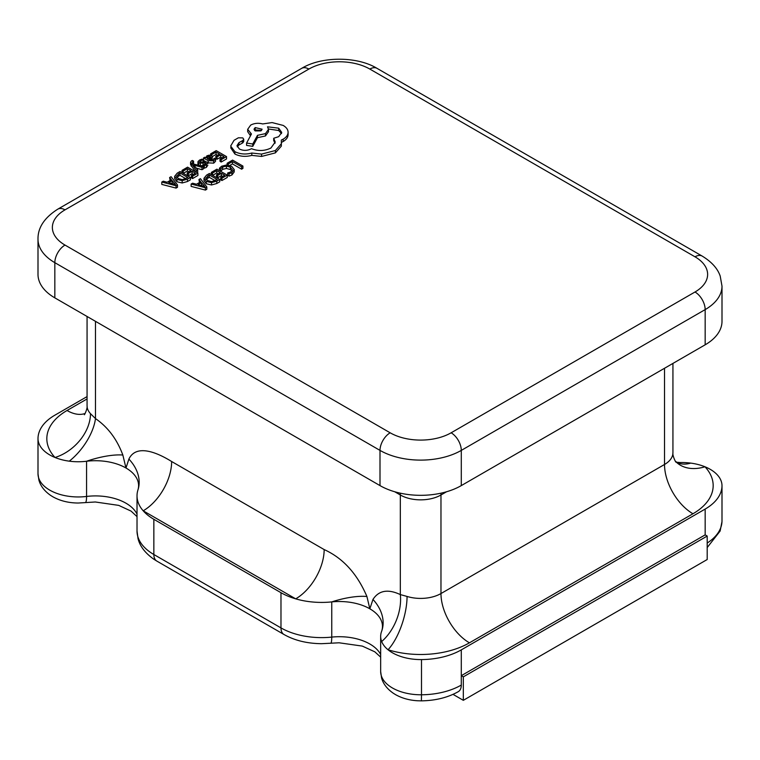 <?xml version="1.0" encoding="UTF-8"?>
<svg xmlns="http://www.w3.org/2000/svg" width="760" height="760" viewBox="0 0 760 760"><rect width="100%" height="100%" fill="white"/><g stroke="black" fill="none" stroke-linecap="round" stroke-linejoin="round"><path stroke-width="1.14" d="M87.067 396.596L54.834 415.207A57.484 33.183 180 0 0 38.009 438.178A40.233 23.227 0 0 0 38 438.52A40.233 23.227 0 0 0 49.789 454.945A40.233 23.227 0 0 0 55.024 457.491A40.233 23.227 0 0 0 69.274 461.168A40.233 23.227 0 0 0 86.564 461.253A43.111 24.89 180 0 1 125.97 467.998A43.111 24.89 180 0 1 138.595 485.602A43.111 24.89 180 0 1 137.921 489.991A57.484 33.183 0 0 0 137.018 495.833A57.484 33.183 0 0 0 143.193 510.806A57.484 33.183 0 0 0 153.852 519.298L280.981 592.695A57.484 33.183 0 0 0 295.706 598.851A57.484 33.183 0 0 0 331.759 601.901A43.111 24.89 180 0 1 369.835 608.798A43.111 24.89 180 0 1 382.47 626.401A43.111 24.89 180 0 1 381.548 631.503M161.794 182.058L161.794 184.405L176.064 188.09L177.489 187.273L177.489 184.927L171.085 176.691L169.613 177.536L171.446 179.74L167.143 182.229L163.267 181.203L161.794 182.058L176.064 185.744L177.489 184.927M169.613 177.536L170.126 180.5M183.284 173.356L187.425 170.962L188.869 171.798M183.207 171.048L187.425 168.615L190.902 170.62L187.207 172.757L188.394 173.441L192.09 171.304L195.396 173.214L191.406 175.512L191.406 177.859L192.593 178.552L197.913 175.475L197.913 173.128L187.587 167.162L182.03 170.373L183.207 171.048L183.207 173.309M187.207 172.757L187.207 175.104L188.394 175.788L192.09 173.65L193.363 174.382M196.992 172.596L197.695 172.188L197.695 169.841L193.752 165.062M193.752 165.015L201.998 167.361L203.442 166.525L193.182 163.951L192.413 162.849L192.698 161.481L193.572 161.139L192.423 160.474L191.482 160.901L190.56 162.232L190.56 164.578L195.377 171.665M192.698 163.827L193.572 163.486L193.572 161.139M196.308 168.121L201.998 169.708L203.442 168.872L203.442 166.525M203.442 167.694L204.307 168.188L206.387 167.371L207.841 165.252M200.393 165.841L203.053 165.423M198.74 165.386L197.932 164.302L197.98 161.633L198.74 163.039L203.024 163.077L203.024 165.423M207.822 162.849L213.693 163.153L215.545 161.291L215.545 158.945L214.291 158.222L212.762 160.132L209.456 159.952L212.401 156.987L211.375 155.705L209.18 155.163L206.891 155.819L205.912 157.899L204.773 157.244L203.471 157.985L208.221 160.73L213.693 160.806L215.545 158.945M203.471 157.985L203.471 160.332L205.798 161.68M211.774 160.483L212.401 156.987M216.79 183.502L219.735 181.802L219.735 179.455L209.409 173.489L206.568 175.132L204.003 178.286L203.993 180.775L206.292 183.758L211.517 184.975L216.79 183.502L216.79 181.155L219.735 179.455M229.71 165.48L232.436 163.903L241.594 169.185L242.924 168.416L242.924 166.07L232.589 160.103L227.145 163.248L228.323 163.932L228.323 165.138M219.412 168.207L220.695 168.948L222.661 167.01L226.404 166.107L230.375 167.219L232.389 169.641L230.726 171.931L227.677 172.976L229.064 173.784L231.942 172.615L234.213 169.546L231.695 166.364L226.632 164.977L221.673 166.212L219.412 168.207L219.412 170.553L220.695 171.294L222.661 169.357L226.404 168.454L230.375 169.566L231.971 170.895M227.677 172.976L227.677 175.322L229.064 176.13L231.942 174.961L234.213 171.931L234.213 169.546M212.619 175.341L216.761 172.957L218.206 173.784M212.534 173.042L216.761 170.611L220.238 172.615L216.543 174.743L217.721 175.427L221.416 173.299L224.722 175.208L220.742 177.507L220.742 179.854L221.929 180.538L227.249 177.469L227.249 175.123L216.913 169.157L211.356 172.368L212.534 173.042L212.534 175.303M216.543 174.743L216.543 177.089L217.721 177.773L221.416 175.645L222.689 176.377M191.121 184.043L191.121 186.39L205.39 190.085L206.815 189.268L206.815 186.922L200.421 178.676L198.949 179.531L200.782 181.735L196.479 184.224L192.593 183.198L191.121 184.043L205.39 187.739L206.815 186.922M198.949 179.531L199.462 182.495M212.315 156.589L216.039 154.441L217.483 155.268M211.821 154.527L216.039 152.095L219.516 154.1L215.821 156.237L217.008 156.911L220.704 154.784L224.01 156.693L220.02 158.992L220.02 161.339L221.207 162.023L226.537 158.954L226.537 156.607L216.201 150.641L210.643 153.852L211.821 154.527L211.821 156M215.821 156.237L215.821 158.583L217.008 159.258L220.704 157.13L221.977 157.861M187.464 181.516L190.409 179.816L190.409 177.46L180.072 171.504L177.232 173.137L174.667 176.291L174.667 178.79L176.957 181.763L182.181 182.98L187.464 181.516L187.464 179.17L190.409 177.46M230.65 147.715L234.916 154.023C240.027 156.55 245.66 157.006 251.807 155.382L261.582 156.436L275.395 152.874L281.342 146.129L281.342 140.049L283.176 139.166C286.397 137.256 288.04 134.957 288.097 132.25C288.04 129.608 286.397 127.338 283.176 125.419L272.089 122.578L262.684 123.937C258.362 122.806 254.372 123.196 250.705 125.077L247.674 129.323L251.446 133.988L246.591 143.06L252.766 144.001L257.469 135.346L265.477 133.608L268.489 129.361L267.529 126.816L278.702 128.174L281.732 132.42L278.702 136.657L273.704 138.273L275.234 142.044L270.911 148.029C264.642 151.078 258.153 151.287 251.446 148.666L250.857 148.998C247.038 150.822 243.209 150.822 239.391 148.998L236.987 145.673L238.953 142.643L242.773 140.514L243.713 139.203L242.773 137.893L238.364 137.807L234.032 140.305L230.65 146.072L234.916 151.677C240.027 154.204 245.66 154.66 251.807 153.035L261.582 154.09L275.395 150.527L281.342 143.782L281.589 142.034M237.253 146.851L238.953 144.989L242.773 142.861L243.713 141.55L243.713 139.203M273.704 138.273L273.704 140.619L275.091 143.222M268.47 128.991L278.702 130.52L281.533 133.589M246.591 143.06L246.591 145.407L252.766 146.347L257.469 137.693L265.477 135.954L268.489 131.708L268.489 129.361M247.674 129.323L247.674 131.67L250.487 135.774M281.342 142.395L283.176 141.512C286.397 139.602 288.04 137.303 288.097 134.596L288.097 132.25M707.199 543.029A57.484 33.183 0 0 0 721.99 521.293L721.99 486.087A57.484 33.183 180 0 1 705.166 509.067L461.291 649.866L461.291 675.678L463.324 676.856L707.199 536.056L705.166 534.878L461.291 675.678L461.291 685.064A14.373 8.293 -120 0 1 458.318 691.647C447.944 697.528 435.641 700.606 421.401 700.862L421.496 694.783A57.484 33.183 0 0 0 461.291 685.064M721.99 486.087A40.233 23.227 0 0 0 722 485.744A40.233 23.227 0 0 0 704.976 466.773A40.233 23.227 0 0 0 690.726 463.106A40.233 23.227 0 0 0 679.336 462.565M87.067 316.474L87.067 405.812A28.737 16.596 0 0 0 90.478 413.659L95.484 418.589C107.872 427.11 116.993 439.251 122.844 455.031L125.97 467.998L128.886 459.078C135.993 444.286 155.762 451.639 171.646 461.519A40.233 23.227 120 0 1 143.193 510.806L295.706 598.851A40.233 23.227 120 0 0 324.159 549.575C342.902 558.058 357.162 573.695 366.918 596.505L369.835 608.798L372.96 599.44A40.233 30.533 -154.5 0 1 381.529 631.55A40.233 23.227 0 0 0 380.665 636.357A40.233 23.227 0 0 0 381.672 641.535A40.233 23.227 0 0 0 388.037 649.762A40.233 23.227 0 0 0 421.496 659.585L421.496 694.783A40.233 23.227 180 0 1 392.445 687.981A40.233 23.227 180 0 1 380.665 671.555L381.577 678.005C383.22 683.867 387.134 688.95 393.3 693.234L395.428 694.564C401.85 698.202 409.241 700.274 417.582 700.767L421.401 700.862M461.291 649.866A57.484 33.183 180 0 1 421.496 659.585M54.834 297.863L380 485.602L380 450.395L54.834 262.666L54.834 297.863A57.484 33.183 180 0 1 38 274.398L38 239.2A57.484 33.183 180 0 0 54.834 262.666A14.373 8.293 -60 0 1 64.999 245.072L390.165 432.801A43.111 24.89 0 0 0 451.126 432.801L695.001 292.001A43.111 24.89 0 0 0 695.001 256.804L369.835 69.065A43.111 24.89 0 0 0 308.873 69.065L64.999 209.864A43.111 24.89 0 0 0 64.999 245.072M461.291 485.602L705.166 344.802L705.166 309.605L461.291 450.395L461.291 485.602A57.484 33.183 180 0 1 380 485.602M695.001 292.001A14.373 8.293 60 0 1 705.166 309.605A57.484 33.183 180 0 0 722 286.13L722 321.337A57.484 33.183 180 0 1 705.166 344.802M372.96 599.44C378.803 590.415 387.933 588.791 400.32 594.586L407.056 596.438A40.233 15.533 -72.8 0 1 388.037 649.762A68.98 39.824 180 0 0 469.423 642.827L692.968 513.76A68.98 39.824 180 0 0 704.976 466.773A40.233 28.946 137.1 0 1 675.507 461.31A40.233 28.946 137.1 0 0 675.507 461.31C676.343 463.467 672.239 455.715 672.933 452.751A28.737 16.596 0 0 1 664.515 464.483L664.515 368.267M90.478 413.659A40.233 28.946 -42.9 0 1 55.024 457.491A68.98 39.824 180 0 1 67.032 410.505L87.067 398.943M95.484 321.337L95.484 418.589A40.233 19.855 -53.7 0 1 69.274 461.168M137.018 514.14A43.111 24.89 180 0 0 125.97 503.206A43.111 24.89 180 0 0 86.564 496.451L86.564 461.253A40.233 12.131 162.9 0 1 122.844 455.031M446.566 491.748L440.971 494.988A28.737 16.596 180 0 1 400.32 494.988L400.32 594.586A40.233 26.172 -67.3 0 1 381.672 641.535M675.497 461.301L677.378 462.726A40.233 26.172 112.7 0 0 677.426 462.745A40.233 26.172 112.7 0 0 690.726 463.106M153.852 519.298L153.852 554.505L280.981 627.903A57.484 33.183 0 0 0 331.759 637.098L331.759 601.901A40.233 12.53 163.4 0 1 366.918 596.505M137.921 489.991A40.233 30.371 24.4 0 0 128.886 459.078M707.199 536.056L707.199 559.521L463.324 700.321L452.998 694.355M463.324 676.856L463.324 700.321M227.145 163.248L227.145 164.996M228.323 163.932L232.436 161.557L232.436 163.903M232.436 161.557L241.594 166.839L241.594 169.185M241.594 166.839L242.924 166.07M220.695 168.948L220.695 171.294M229.064 173.784L229.064 176.13M211.356 172.368L211.356 174.619M216.761 170.611L216.761 172.957M217.721 175.427L217.721 177.773M221.416 173.299L221.416 175.645M220.742 177.507L221.929 178.191L221.929 180.538M221.929 178.191L227.249 175.123M204.003 178.286L206.292 181.412L211.517 182.628L216.79 181.155M205.761 178.296L207.66 180.576L211.698 181.602L217.218 179.541L209.247 174.942L205.751 178.248M215.166 180.709L209.247 177.289L206.197 179.407M209.247 174.942L209.247 177.289M201.523 182.656L198.056 184.661L204.829 186.542L201.523 182.656L201.523 185.003L200.83 185.402M205.39 187.739L205.39 190.085M202.141 185.754L201.523 185.003M210.643 153.852L210.643 155.373M216.039 152.095L216.039 154.441M217.008 156.911L217.008 159.258M220.704 154.784L220.704 157.13M220.02 158.992L221.207 159.676L221.207 162.023M221.207 159.676L226.537 156.607M205.798 157.833L205.798 157.263L205.941 157.88M210.767 157.263L208.934 156.246L207.613 156.626L206.815 157.785L208.468 159.381L210.767 157.263L210.168 156.522L210.168 158.08M210.168 158.868L207.613 158.973M203.024 163.077L204.915 162.725L206.207 163.6L203.053 165.119L204.307 165.841L207.841 163.505L207.1 162.118L205.561 161.652L199.946 162.203L200.469 160.74L203.319 159.923L203.319 161.937M203.319 159.923L201.98 159.153L199.548 160.056L197.98 161.633M205.884 164.055L205.884 162.953L206.207 163.6M203.053 165.119L203.053 166.43M204.307 165.841L204.307 168.188M199.946 162.203L199.548 161.7M190.56 162.232L196.355 170.62L197.695 169.841M196.355 170.62L196.355 172.225M194.522 165.272L194.522 165.917M201.998 167.361L201.998 169.708M192.413 162.849L192.698 161.481L192.698 163.257M182.03 170.373L182.03 172.625M187.425 168.615L187.425 170.962M188.394 173.441L188.394 175.788M192.09 171.304L192.09 173.65M191.406 175.512L192.593 176.206L192.593 178.552M192.593 176.206L197.913 173.128M174.667 176.291L176.957 179.417L182.181 180.633L187.464 179.17M176.424 176.301L178.325 178.581L182.371 179.607L187.881 177.545L179.92 172.947L176.424 176.254M185.839 178.714L179.92 175.294L176.871 177.412M179.92 172.947L179.92 175.294M172.188 180.661L168.72 182.666L175.493 184.547L172.188 180.661L172.188 183.008L171.494 183.407M176.064 185.744L176.064 188.09M172.805 183.768L172.188 183.008M255.189 127.585L254.001 129.228L255.189 130.891L260.917 130.891L262.105 129.228L255.189 127.585L255.189 129.931L254.543 130.406M234.916 151.677L234.916 154.023M251.807 153.035L251.807 155.382M261.582 154.09L261.582 156.436M252.766 144.001L252.766 146.347M257.469 135.346L257.469 137.693M238.953 142.643L238.953 144.989M261.563 130.406L255.189 129.931M38 473.727L38.883 480.044C40.508 485.944 44.413 491.055 50.597 495.377L52.763 496.726C60.145 500.878 68.638 502.978 78.242 503.025L85.329 502.597A14.373 2.432 83 0 0 86.564 496.451A40.233 23.227 180 0 1 49.789 490.153A40.233 23.227 180 0 1 38 473.727L38 438.52M380.665 657.115L374.803 651.814L362.32 646.095L339.084 642.789L330.704 643.226A14.373 2.071 -95.9 0 0 331.759 637.098A43.111 24.89 180 0 1 369.835 644.005A43.111 24.89 180 0 1 380.665 654.474M705.166 534.878L705.166 509.067M330.704 643.226L321.575 643.692C307.069 643.539 294.528 640.471 283.955 634.476A14.373 8.293 -60 0 1 280.981 627.903L280.981 592.695M451.126 432.801A14.373 8.293 60 0 1 461.291 450.395A57.484 33.183 180 0 1 380 450.395A14.373 8.293 -60 0 1 390.165 432.801M400.283 493.164A40.233 23.227 120 0 1 400.32 494.988L394.725 491.748M171.646 461.519L324.159 549.575M441.009 493.164A40.233 23.227 60 0 0 440.971 494.988L440.971 593.55L664.515 464.483A40.233 23.227 -120 0 0 692.968 513.76M407.056 596.438A28.737 16.596 0 0 0 440.971 593.55A40.233 23.227 -120 0 0 469.423 642.827M137.018 495.833L137.018 531.04A57.484 33.183 0 0 0 153.852 554.505A14.373 8.293 -60 0 0 156.826 561.079L283.955 634.476M695.001 256.804A14.373 8.293 -60 0 1 702.192 256.091C711.664 261.877 717.668 268.555 720.214 276.117L722 286.13M38 239.2C37.772 227.715 44.374 217.702 57.807 209.152A14.373 8.293 60 0 1 64.999 209.864M369.835 69.065A14.373 8.293 -60 0 1 377.026 68.353L702.192 256.091M57.807 209.152L301.682 68.353A14.373 8.293 60 0 1 308.873 69.065M707.199 547.561L720.138 531.031L721.99 521.531A14.373 11.732 -178.5 0 0 721.99 521.293A40.233 23.227 180 0 0 722 520.952L722 485.744M721.99 520.609A40.233 23.227 180 0 1 722 520.952L721.99 521.531M85.148 413.449A40.233 23.227 60 0 1 67.032 410.505M222.661 167.01L222.661 169.357M226.404 166.107L226.404 168.454M230.375 167.219L230.375 169.566M231.942 172.615L231.942 174.961M234.213 169.632L234.213 171.893M204.003 178.581L204.003 180.633M206.292 181.412L206.292 183.758M211.517 182.628L211.517 184.975M207.746 175.807L207.746 178.153M213.693 160.806L213.693 163.153M211.337 158.507L211.337 160.522M208.221 160.73L208.221 163.077M208.934 156.246L208.934 158.593M207.613 156.626L207.613 158.878M200.469 160.74L200.469 162.383M198.74 163.039L198.74 165.347M200.393 163.495L200.393 165.766M204.915 162.725L204.915 164.625M206.387 165.024L206.387 167.371M191.216 163.78L191.216 166.126M174.667 176.586L174.667 178.638M176.957 179.417L176.957 181.763M182.181 180.633L182.181 182.98M178.419 173.812L178.419 176.159M275.395 150.527L275.395 152.874M281.342 143.782L281.342 146.129M283.176 139.166L283.176 141.512M250.705 133.56L250.705 135.365M265.477 133.608L265.477 135.954M278.702 128.174L278.702 130.52M242.259 140.733L242.259 143.079M242.773 140.514L242.773 142.861M672.933 363.403L672.933 452.751M377.026 68.353C357.172 56.173 321.537 56.173 301.682 68.353M156.826 561.079L153.729 559.151C145.132 553.033 139.906 546.202 138.044 538.678L137.018 531.04M85.329 502.597L95.332 501.989L118.721 505.381L131.081 511.109L137.018 516.629M380.665 636.357L380.665 671.555M87.067 405.812C87.77 408.785 83.657 416.546 84.493 414.38M679.336 462.46L675.915 462.184"/></g></svg>
